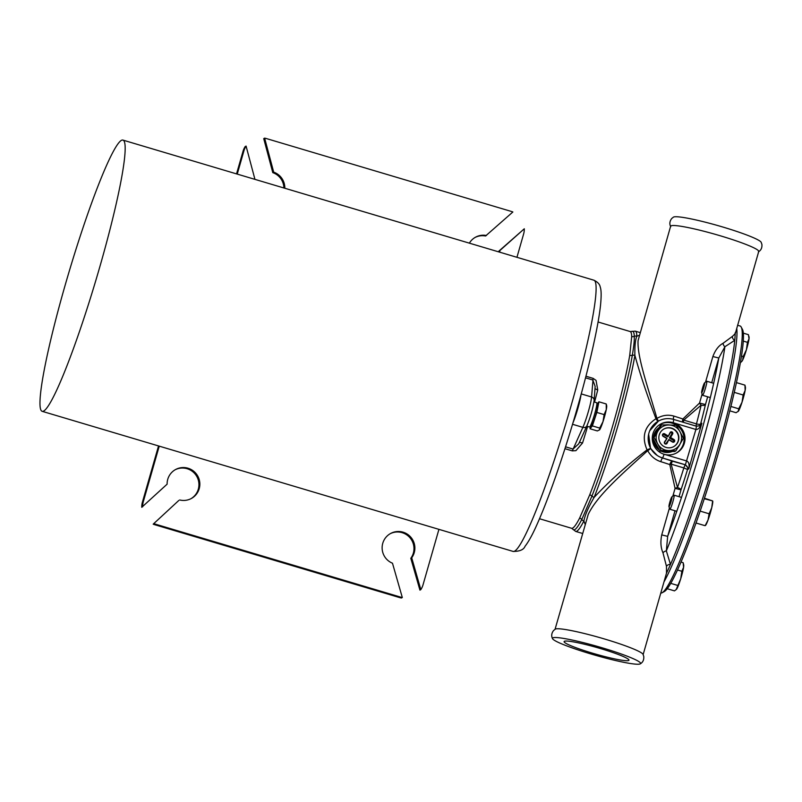 <?xml version="1.0" encoding="UTF-8"?>
<svg xmlns="http://www.w3.org/2000/svg" width="802" height="802" viewBox="0 0 802 802"><rect width="100%" height="100%" fill="white"/><g stroke="black" fill="none" stroke-linecap="round" stroke-linejoin="round"><path stroke-width="1.2" d="M498.924 251.948A16.491 16.331 61.4 0 0 498.884 251.106L524.297 228.781L499.786 250.615A16.491 16.331 -118.6 0 1 499.826 252.219M498.884 251.106L499.786 250.615M475.125 237.432A16.491 16.331 61.4 0 1 485.551 235.999L512.859 211.989A18.326 18.145 -118.6 0 0 511.135 211.377L266.404 138.566A18.326 18.145 -118.6 0 0 264.63 138.134L273.693 172.149A16.491 16.331 -118.6 0 1 284.81 188.249M469.37 243.156A16.491 16.331 -118.6 0 1 486.453 235.507M254.354 179.197A16.491 16.331 -118.6 0 1 254.735 178.575L246.074 146.084L245.171 146.576A18.326 18.145 61.4 0 0 242.996 151.388L243.898 150.896A18.326 18.145 -118.6 0 1 246.074 146.084M283.908 187.989A16.491 16.331 61.4 0 0 272.79 172.641L273.693 172.149M272.79 172.641L263.728 138.626L264.63 138.134M524.297 228.781A18.326 18.145 -118.6 0 1 523.586 234.114L516.939 257.312M236.54 173.894L242.996 151.388M410.804 558.292L411.707 557.801L420.819 589.63L419.927 590.122L410.804 558.292A16.491 16.331 61.4 0 0 390.163 533.731M402.313 597.52A18.326 18.145 -118.6 0 1 400.539 597.089L399.637 597.58A18.326 18.145 61.4 0 0 401.411 598.011L402.313 597.52L392.479 563.215A16.491 16.331 -118.6 0 1 390.604 533.48A16.491 16.331 -118.6 0 1 411.707 557.801M178.796 500.468L153.182 524.167L178.796 500.468M190.916 498.724A16.491 16.331 61.4 0 0 196.921 476.679A16.491 16.331 61.4 0 0 175.147 469.761M158.535 445.942L142.445 502.042A18.326 18.145 61.4 0 0 141.743 507.295L167.117 484.167A16.491 16.331 -118.6 0 1 197.823 476.188A16.491 16.331 -118.6 0 1 179.698 499.977M438.925 529.36L423.045 584.758A18.326 18.145 -118.6 0 1 420.819 589.63M142.646 506.804A18.326 18.145 -118.6 0 1 143.347 501.551L159.237 446.143M400.539 597.089L155.799 524.277A18.326 18.145 -118.6 0 1 154.084 523.676M153.182 524.167A18.326 18.145 61.4 0 0 154.896 524.769L155.799 524.277M399.637 597.58L154.896 524.769M243.898 150.896L237.242 174.104M121.373 140.36A141.493 14.055 -73.4 0 0 67.107 278.454A141.493 14.055 -73.4 0 0 42.215 411.336A141.493 14.055 -73.4 0 0 96.039 279.718A141.493 14.055 -73.4 0 0 122.917 140.089A141.493 14.055 -73.4 0 0 121.373 140.36M628.708 660.447A33.734 3.338 16 0 1 593.941 653.6A33.734 3.338 16 0 1 564.107 641.57A33.734 3.338 16 0 1 597.45 647.675A33.734 3.338 16 0 1 628.968 660.166A33.734 3.338 16 0 1 628.708 660.447M598.071 321.993L630.121 331.527A102.636 10.195 106.6 0 1 631.695 336.509L629.74 355.296A102.636 10.195 106.6 0 1 589.731 494.824L579.635 518.052A102.636 10.195 106.6 0 1 571.585 528.277L539.535 518.744M594.543 402.103A102.636 10.195 -73.4 0 0 597.741 389.932L596.056 380.419L593.119 378.364L585.941 376.228M564.959 448.699L572.317 450.884L575.906 450.664L582.523 443.015A102.636 10.195 -73.4 0 0 587.615 426.433M676.086 453.21A16.491 16.331 61.4 0 0 682.091 431.165A16.491 16.331 61.4 0 0 660.307 424.258M699.414 425.812L696.487 426.203L695.895 429.471C698.161 429.661 700.146 427.586 701.85 423.255L699.474 425.782L696.447 426.213L673.79 419.466L673.169 422.704L695.895 429.471L685.389 464.779L688.788 468.839C689.519 464.669 688.868 462.062 686.843 461.03L664.126 454.263A16.491 16.331 -118.6 0 1 660.758 423.997A16.491 16.331 -118.6 0 1 684.918 436.789A16.491 16.331 -118.6 0 1 664.126 454.263L662.663 458.022L659.665 456.859M657.159 455.416L650.522 448.408L648.658 434.213M649.79 430.684L658.472 421.07M672.858 496.087L675.063 488.378A3.669 1.193 -12.5 0 1 677.51 487.576A104.471 10.376 106.6 0 0 683.835 467.927L687.555 469.501L688.788 468.839L701.85 423.255L700.627 423.917A3.669 1.153 14.7 0 1 696.467 423.897L683.755 420.108A3.669 1.163 49.3 0 1 682.863 418.995A45.824 4.531 -164 0 0 673.86 416.088C668.086 414.433 662.442 415.205 656.948 418.403L658.342 421.14A3.669 0.912 61.3 0 1 655.976 418.714C644.417 426.363 641.44 436.739 647.054 449.852L650.522 448.408A3.669 0.591 -30 0 1 647.705 450.634C650.713 456.117 655.074 459.807 660.788 461.671A45.824 4.531 16 0 1 669.79 464.579A3.669 1.514 108.6 0 1 672.357 461.18L671.134 464.147L683.835 467.927L685.068 464.959A3.669 3.629 -118.6 0 1 687.555 469.501A108.14 10.737 -73.4 0 1 680.998 489.842A3.669 1.163 18.5 0 0 677.51 487.576L671.134 464.147A3.669 0.571 164.2 0 0 669.79 464.579L675.063 488.378L680.998 489.842L679.043 496.669M696.447 426.213L673.73 419.446A20.16 19.96 61.4 0 0 658.382 456.178A20.16 19.96 61.4 0 0 662.663 458.022A3.669 0.762 -72.8 0 0 660.788 461.671M571.585 528.277L572.879 529.21A103.558 10.286 -73.4 0 0 581.761 519.526A3.669 3.218 27.1 0 0 583.876 520.999C585.029 514.964 588.457 507.085 594.162 497.36C608.838 481.611 626.462 465.782 647.054 449.852L647.705 450.634C624.217 472.077 597.41 495.014 588.237 514.393L555.054 629.279M673.49 419.366A3.669 0.762 107.2 0 1 673.86 416.088M682.793 422.123A3.669 1.514 108.6 0 1 682.863 418.995L699.534 403.055A3.669 1.774 -133 0 0 701.148 405.15A3.669 1.825 -166.7 0 0 705.469 404.519L699.534 403.055L702.111 394.073M711.725 382.704L718.803 358.003L724.898 346.745L734.752 340.309A139.297 13.835 -73.4 0 0 735.193 333.923L758.722 251.497A45.824 4.531 -164 0 0 720.316 235.798A45.824 4.531 -164 0 0 670.973 225.863A45.824 4.531 -164 0 0 670.632 226.234L638.081 340.579C637.019 356.88 648.277 388.188 656.948 418.403A3.669 0.571 -18.6 0 1 655.976 418.714C646.883 394.554 639.846 373.431 634.883 355.346C634.693 345.842 635.354 339.467 636.868 336.218A3.669 3.499 178.3 0 0 634.282 336.359A103.558 10.286 -73.4 0 0 631.705 331.457L635.264 331.146A104.471 10.376 -73.4 0 1 636.868 336.218L639.364 335.286M552.568 638.713C551.164 636.006 551.495 633.279 553.56 630.542L555.315 629.129A45.824 4.531 16 0 1 555.345 629.109A45.824 4.531 16 0 1 604.688 639.044A45.824 4.531 16 0 1 643.014 654.272L643.755 656.407C644.056 659.825 642.893 662.312 640.267 663.866A45.824 4.531 -164 0 0 602.172 647.805A45.824 4.531 -164 0 0 552.568 638.713A45.824 4.531 -164 0 0 595.284 655.234A45.824 4.531 -164 0 0 640.267 663.866M669.429 508.027L661.73 534.894C660.327 541.791 660.748 547.766 662.983 552.819L666.482 566.382L666.502 573.109M572.879 529.21L575.686 531.415A104.471 10.376 -73.4 0 0 583.876 520.999L585.169 524.277M735.223 332.63C735.685 333 734.752 334.244 732.437 336.359L723.063 343.296C718.722 345.592 715.324 350.003 712.868 356.549L705.539 382.123M683.324 422.283L683.755 420.108L701.148 405.15A104.471 10.376 106.6 0 1 696.467 423.897L696.036 426.062M585.53 377.832L592.808 379.998L595.154 386.394M597.741 389.932A3.669 1.333 14.3 0 1 595.014 388.348M579.325 442.514A3.669 0.632 -162.4 0 1 582.523 443.015M593.119 378.364L591.575 396.99A18.326 1.825 106.6 0 1 582.864 427.356A3.669 2.957 24.4 0 0 586.843 425.962L578.713 443.857L573.019 449.04L565.56 446.824M579.635 518.052A3.669 3.218 27.1 0 1 581.761 519.526L591.946 496.097A3.669 2.326 21.3 0 0 594.162 497.36A104.471 10.376 -73.4 0 0 634.883 355.346A3.669 2.837 -170.4 0 0 632.307 355.326C633.841 346.374 634.502 340.048 634.282 336.359A3.669 3.499 178.3 0 1 631.695 336.509M723.063 343.296A3.669 2.687 -116.2 0 0 724.898 346.745A139.297 13.835 -73.4 0 1 666.352 550.894A3.669 2.296 -24.4 0 0 662.983 552.819M666.482 566.382A3.669 2.817 173.6 0 1 670.482 564.438L666.352 550.894L667.665 536.358A135.628 13.474 106.6 0 0 718.803 358.003L712.868 356.549M666.492 573.159A139.297 13.835 -73.4 0 0 670.482 564.438A139.297 13.835 -73.4 0 0 734.752 340.309A3.669 3.188 45.6 0 1 732.437 336.359M661.73 534.894L667.665 536.358L675.003 510.764M670.713 226.705C669.309 223.999 669.64 221.272 671.695 218.535L673.459 217.111A45.824 4.531 16 0 1 722.833 227.026A45.824 4.531 16 0 1 761.158 242.264L761.9 244.399C762.201 247.808 761.038 250.294 758.411 251.848M580.979 394.865A18.326 1.825 106.6 0 1 572.909 423.015M662.141 592.748A139.297 13.835 106.6 0 1 662.131 592.748L664.387 591.515A137.463 13.654 -73.4 0 0 715.173 463.917A137.463 13.654 -73.4 0 0 742.401 329.311L741.188 327.046A139.297 13.835 106.6 0 1 713.6 463.446A139.297 13.835 106.6 0 1 662.141 592.748A139.297 13.835 106.6 0 1 660.788 593.059M737.579 325.251L740.066 325.983A139.297 13.835 106.6 0 1 741.188 327.046M663.976 581.921A139.297 13.835 -73.4 0 0 712.236 448.609A139.297 13.835 -73.4 0 0 736.717 328.239M599.595 429.832A12.832 1.273 106.6 0 1 599.485 429.952A12.832 1.273 106.6 0 1 599.475 429.962L599.675 428.078L602.994 421.662A12.832 1.273 106.6 0 1 599.595 429.832L597.33 430.935L590.031 428.759L592.377 425.912L596.828 412.428L598.934 401.802L596.828 404.368M604.127 414.604L606.272 409.611A12.832 1.273 106.6 0 1 602.994 421.662L604.127 414.604L596.828 412.428M606.232 403.977L606.693 405.732A12.832 1.273 106.6 0 1 606.272 409.611L606.232 403.977L598.934 401.802M590.703 425.401L590.031 428.759M590.643 425.381L591.405 425.611A10.777 1.073 -73.4 0 0 596.187 413.21A10.777 1.073 -73.4 0 0 597.56 404.95L596.788 404.729M592.377 425.912L599.675 428.078M586.753 426.173L589.48 426.985A12.652 1.253 -73.4 0 0 594.292 415.225A12.652 1.253 -73.4 0 0 596.688 402.744L593.961 401.932M670.522 432.539A1.103 1.093 -118.6 0 1 671.645 434.193L669.399 437.942L670.572 437.451L672.627 434.012A1.464 1.454 61.4 0 0 672.126 432.007A1.464 1.454 61.4 0 0 670.131 432.489L668.156 436.448L670.402 432.709A1.103 1.093 -118.6 0 1 672.126 432.519A1.103 1.093 -118.6 0 1 672.276 433.852L670.031 437.591L673.78 439.877A1.103 1.093 -118.6 0 1 673.74 441.782A1.103 1.093 -118.6 0 1 672.657 441.752L668.908 439.466L666.662 443.215A1.103 1.093 -118.6 0 1 664.948 443.396A1.103 1.093 -118.6 0 1 664.798 442.072L667.033 438.323L664.527 441.862A1.464 1.454 61.4 0 0 665.028 443.867A1.464 1.454 61.4 0 0 667.023 443.386L668.908 439.466L666.031 443.556A1.103 1.093 -118.6 0 1 665.911 443.727M669.079 439.947L672.517 442.042A1.464 1.454 61.4 0 0 674.512 441.551A1.464 1.454 61.4 0 0 674.011 439.546L670.572 437.451M667.033 438.323L663.294 436.037A1.103 1.093 -118.6 0 1 663.324 434.133A1.103 1.093 -118.6 0 1 664.417 434.163L668.156 436.448L667.525 436.799L663.785 434.514A1.103 1.093 -118.6 0 0 663.043 434.363M668.076 435.927L664.647 433.832A1.464 1.454 61.4 0 0 662.652 434.313A1.464 1.454 61.4 0 0 663.154 436.328L666.582 438.423M669.399 437.942L673.149 440.228A1.103 1.093 -118.6 0 1 673.399 441.902M673.54 446.714A10.085 9.985 61.4 0 0 677.349 433.16A10.085 9.985 61.4 0 0 663.896 429.01M657.72 443.917L654.011 437.511L657.921 431.125A12.832 12.702 61.4 0 0 668.647 450.584L661.159 450.483L657.72 443.917M661.56 424.89L669.048 424.99A12.832 12.702 61.4 0 0 657.921 431.125L661.56 424.89L660.347 425.551L652.798 438.163L654.011 437.511M676.256 425.25L679.976 431.656A12.832 12.702 61.4 0 0 669.048 424.99L676.256 425.25M679.775 444.458L675.855 450.844L668.647 450.584A12.832 12.702 61.4 0 0 679.976 431.656L683.404 438.223L679.775 444.458M661.159 450.483L659.946 451.145L674.642 451.506L675.855 450.844M659.946 451.145L652.798 438.163M660.267 432.549A10.085 9.985 -118.6 0 1 677.62 433.01A10.085 9.985 -118.6 0 1 661.65 444.709A10.085 9.985 -118.6 0 1 660.267 432.549M669.69 425.01A13.744 13.614 61.4 0 0 665.62 424.93M659.084 427.656A13.744 13.614 61.4 0 0 654.061 436.057M653.991 440.328A13.744 13.614 61.4 0 0 658.753 448.98M662.402 451.205A13.744 13.614 61.4 0 0 672.196 451.446M678.041 447.315A13.744 13.614 61.4 0 0 680.056 443.977M672.367 451.446A13.744 13.614 -118.6 0 1 661.329 451.175M659.324 450.012A13.744 13.614 -118.6 0 1 653.419 439.295M653.51 436.98A13.744 13.614 -118.6 0 1 659.184 427.496M704.687 383.035A5.133 0.511 106.6 0 1 703.374 388.82A5.133 0.511 106.6 0 1 701.64 392.659A5.133 0.511 106.6 0 1 702.662 387.657A5.133 0.511 106.6 0 1 704.537 382.915A5.133 0.511 106.6 0 1 704.687 383.035M702.462 395.075A7.328 0.732 -73.4 0 0 702.492 395.185A7.328 0.732 -73.4 0 0 702.562 395.276A7.328 0.732 -73.4 0 0 705.128 389.211A7.328 0.732 -73.4 0 0 706.843 381.431A7.328 0.732 -73.4 0 0 706.742 381.231A7.328 0.732 -73.4 0 0 706.632 381.261L704.537 382.915M745.138 390.394L744.948 385.14L745.429 387.196A12.832 1.273 106.6 0 1 745.138 390.394A12.832 1.273 106.6 0 1 742.02 402.223L743.143 395.005L745.138 390.394M729.78 410.825L736.086 412.709L738.502 411.075A12.832 1.273 106.6 0 1 738.221 411.426A12.832 1.273 106.6 0 1 738.181 411.456M738.221 411.426L738.722 408.789L742.02 402.223A12.832 1.273 106.6 0 1 738.502 411.075M734.221 392.348L743.143 395.005M730.863 406.454L738.722 408.789M736.396 382.594L744.948 385.14M669.409 506.172A5.133 0.511 106.6 0 1 668.958 506.613A5.133 0.511 106.6 0 1 669.991 501.621A5.133 0.511 106.6 0 1 671.855 496.879A5.133 0.511 106.6 0 1 671.394 500.378A5.133 0.511 106.6 0 1 669.409 506.172M668.958 506.613L669.81 509.14A7.328 0.732 -73.4 0 0 669.891 509.24A7.328 0.732 -73.4 0 0 670.462 508.508A7.328 0.732 -73.4 0 0 673.159 500.709A7.328 0.732 -73.4 0 0 674.071 495.185A7.328 0.732 -73.4 0 0 673.951 495.225L671.855 496.879M705.239 525.49L708.036 520.017L709.108 513.781L711.735 507.736A12.832 1.273 106.6 0 1 708.036 520.017A12.832 1.273 106.6 0 1 705.539 525.38L705.309 525.601M712.707 501.039A12.832 1.273 106.6 0 1 712.747 501.16A12.832 1.273 106.6 0 1 711.735 507.736L712.627 500.929L704.467 498.242M704.316 498.714L712.627 500.929M696.056 523.014L704.778 525.611M700.176 511.115L709.108 513.781M667.274 588.738L674.462 590.873L676.166 589.61L680.758 578.653A12.832 1.273 106.6 0 1 677.078 588.447A12.832 1.273 106.6 0 1 676.507 589.28A12.832 1.273 106.6 0 1 676.407 589.36M681.84 571.275L683.585 567.305A12.832 1.273 106.6 0 1 680.758 578.653L681.84 571.275L677.57 570.001M683.585 567.305L683.144 562.683L683.715 565.049A12.832 1.273 106.6 0 1 683.585 567.305M670.803 583.375L677.5 585.37M681.068 562.062L683.144 562.683M746.411 349.752L747.444 342.334L749.018 338.825A12.832 1.273 106.6 0 1 746.411 349.752A12.832 1.273 106.6 0 1 742.652 360.108L743.193 356.519L746.411 349.752M748.837 336.128L749.068 337.131A12.832 1.273 106.6 0 1 749.018 338.825L748.406 334.665L743.294 333.141M742.652 360.108A12.832 1.273 106.6 0 1 741.86 361.361L742.652 360.108M740.326 362.735L741.259 361.943M741.449 356.008L743.193 356.519M743.233 341.081L747.444 342.334M143.347 501.551L142.445 502.042M593.851 280.189A141.493 14.055 106.6 0 1 566.974 419.827A141.493 14.055 106.6 0 1 513.15 551.435C519.746 551.425 523.716 549.701 525.049 546.272C528.257 542.182 531.826 535.846 535.756 527.255C546.062 504.618 557.37 473.421 569.681 433.661C584.738 384.94 597.771 331.717 600.548 305.041C601.791 292.088 600.778 288.61 600.187 286.885C599.736 284.199 597.62 281.973 593.851 280.189L122.917 140.089M662.663 458.022L685.389 464.779L672.357 461.18A49.483 4.892 -164 0 0 662.632 458.042L662.632 458.042M707.675 396.8L705.469 404.519A108.14 10.737 -73.4 0 1 700.627 423.917A3.669 3.629 -118.6 0 1 699.154 425.942M572.317 450.884L582.864 427.356L572.528 424.278M581.239 393.912L591.575 396.99A3.669 3.328 4.2 0 1 594.132 400.419L595.154 386.374M629.74 355.296A3.669 2.837 9.6 0 0 632.307 355.326A103.558 10.286 -73.4 0 1 591.946 496.097A3.669 2.326 21.3 0 0 589.731 494.824M666.031 443.556L667.023 443.386M671.645 434.193L672.627 434.012M673.149 440.228L674.011 439.546M663.785 434.514L664.647 433.832M42.215 411.336L513.15 551.435M673.77 419.436C668.477 417.952 663.404 418.474 658.552 421.03L658.392 421.11M643.154 654.542L666.512 573.089M586.843 425.962C590.372 417.461 592.798 408.95 594.132 400.419M630.121 331.527L631.705 331.457M640.136 332.589L635.264 331.146M582.533 533.45L575.686 531.415M701.64 392.659L702.492 395.185M713.66 383.286L706.742 381.231M710.321 397.591L702.562 395.276M681.51 497.4L674.071 495.185M676.788 511.295L669.891 509.24"/></g></svg>
